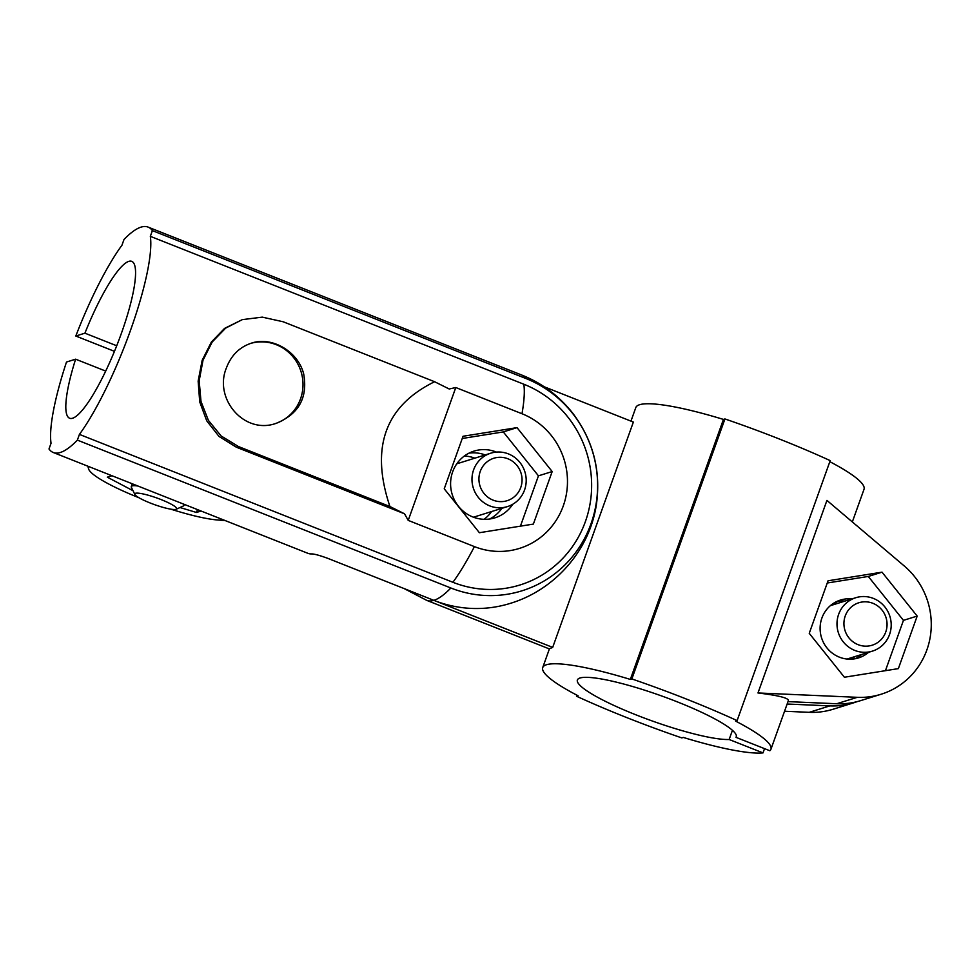 <?xml version="1.0" encoding="UTF-8"?>
<svg xmlns="http://www.w3.org/2000/svg" width="980" height="980" viewBox="0 0 980 980"><rect width="100%" height="100%" fill="white"/><g stroke="black" fill="none" stroke-linecap="round" stroke-linejoin="round"><path stroke-width="1.47" d="M681.798 737.903A200.447 31.727 19.7 0 1 576.534 696.229L578.053 695.763A121.202 19.184 19.7 0 1 542.724 667.576A121.202 19.184 19.7 0 1 630.336 679.422L631.855 678.944A200.447 31.727 19.7 0 1 737.107 720.619L735.6 721.096A121.202 19.184 19.7 0 1 770.929 749.284A121.202 19.184 19.7 0 1 769.864 750.754L736.017 737.352A84.378 13.353 19.7 0 0 736.262 736.874A84.378 13.353 19.7 0 0 661.329 695.849A84.378 13.353 19.7 0 0 577.392 679.985A84.378 13.353 19.7 0 0 637.662 715.51A84.378 13.353 19.7 0 0 729.145 739.496L763.004 752.897A121.202 19.184 19.7 0 1 683.305 737.438L681.798 737.903M576.914 695.175L576.534 696.229M764.535 748.647L763.004 752.897M829.827 461.69A121.202 19.184 19.7 0 1 864.017 489.29L852.331 521.936M881.216 694.208L860.624 700.639A74.578 72.079 -107.4 0 1 836.7 703.75L857.292 697.319A74.578 72.079 -107.4 0 0 881.216 694.208A74.578 72.079 -107.4 0 0 930.069 637.943A74.578 72.079 -107.4 0 0 904.307 566.011L826.936 500.4L757.981 692.97C778.708 695.494 788.827 698.066 788.337 700.676L770.929 749.284M485.186 454.941A34.962 33.785 72.6 0 0 469.04 453.127A34.962 33.785 72.6 0 1 485.186 454.941M489.62 519.02A34.962 33.785 72.6 0 0 501.87 508.326A34.962 33.785 72.6 0 1 489.62 519.02M464.3 456.055A34.962 33.785 -107.4 0 1 474.896 458.162M491.58 511.548A34.962 33.785 -107.4 0 1 484.071 519.302M787.136 704.02L829.84 705.894A74.578 72.079 72.6 0 0 853.752 702.783L833.159 709.226A74.578 72.079 -107.4 0 1 809.247 712.325L784.551 711.247M838.157 603.227A30.294 29.277 72.6 0 0 833.858 603.092M851.375 659.173A30.294 29.277 72.6 0 0 854.842 656.612M544.17 386.757L633.362 422.074L552.683 647.4L327.737 558.331C319.75 555.427 314.421 553.957 311.738 553.908A200.447 40.609 111.6 0 1 307.928 553.332L53.275 452.503A200.447 40.609 -68.4 0 0 77.371 440.118L79.417 434.397A121.202 24.561 -68.4 0 0 130.438 330.505A121.202 24.561 -68.4 0 0 150.332 236.339L152.39 230.619A200.447 40.609 -68.4 0 0 148.103 227.103A200.447 40.609 -68.4 0 0 124.007 239.475L121.961 245.208A121.202 24.561 -68.4 0 0 75.803 336.03L114.464 351.342M542.724 667.576L549.437 648.797L552.683 647.4M630.961 421.118L635.812 407.57A121.202 19.184 19.7 0 1 723.436 419.416L630.336 679.422M836.7 703.75L787.994 701.619M857.292 697.319L757.981 692.97M853.752 702.783A74.578 72.079 72.6 0 0 857.157 701.619M723.436 419.416L724.943 418.95A200.447 31.727 19.7 0 1 830.207 460.625L737.107 720.619M724.943 418.95L631.855 678.944M882.024 572.161L917.182 616.077L898.366 668.617L844.405 677.241L809.235 633.325L828.051 580.785L882.024 572.161L868.292 576.448L903.45 620.365L885.442 670.675M837.079 601.352A30.294 29.277 -107.4 0 1 845.03 601.083M861.714 654.469A30.294 29.277 -107.4 0 1 855.013 658.756M736.372 736.348L736.017 737.352M732.428 730.333L729.145 739.496M868.574 652.325A30.294 29.277 -107.4 0 1 858.517 657.911A30.294 29.277 -107.4 0 1 828.321 649.52A30.294 29.277 -107.4 0 1 821.889 618.062A30.294 29.277 -107.4 0 1 840.448 600.066A30.294 29.277 -107.4 0 1 851.889 598.927M917.182 616.077L903.45 620.365M827.255 583.002L868.292 576.448M845.238 615.967A22.246 21.499 72.6 0 0 869.211 645.906A22.246 21.499 72.6 0 0 882.037 610.087A22.246 21.499 72.6 0 0 845.238 615.967M838.635 614.338A27.967 27.024 72.6 0 0 844.564 643.37A27.967 27.024 72.6 0 0 872.433 651.112A27.967 27.024 72.6 0 0 889.889 616.359A27.967 27.024 72.6 0 0 855.748 597.726A27.967 27.024 72.6 0 0 838.635 614.338M480.237 471.441A22.246 21.499 72.6 0 0 504.21 501.38A22.246 21.499 72.6 0 0 517.036 465.561A22.246 21.499 72.6 0 0 480.237 471.441M473.622 469.812A27.967 27.024 72.6 0 0 479.563 498.845A27.967 27.024 72.6 0 0 507.432 506.599A27.967 27.024 72.6 0 0 524.888 471.833A27.967 27.024 72.6 0 0 490.747 453.201A27.967 27.024 72.6 0 0 473.622 469.812M152.39 230.619L525.88 378.501A112.688 108.89 72.6 0 1 590.965 523.871A112.688 108.89 72.6 0 1 450.861 588L77.371 440.118M105.705 371.089L75.619 359.182L66.493 362.037A121.202 24.561 -68.4 0 0 51.046 443.254L49 448.987A200.447 40.609 -68.4 0 0 53.275 452.503M389.93 506.525L238.495 446.562L221.149 435.978L208.409 420.396L200.998 401.445L199.173 380.755L203.019 360.175L212.207 341.971L225.682 328.104L242.293 319.639L262.285 317.14L283.183 321.771L434.606 381.722C385.042 406.051 370.146 447.652 389.93 506.525L404.532 513.802L236.388 447.223L219.018 436.443L206.743 420.849L199.724 401.935L198.144 381.11L202.162 360.309L211.349 342.094L224.555 328.398L242.293 319.639M226.429 367.855C231.182 355.385 239.439 347.177 251.223 343.221C271.717 336.03 298.141 351.355 303.69 373.968C307.904 397.684 298.753 414.124 276.25 423.299C244.241 435.022 213.493 398.615 226.429 367.855M79.417 434.397L452.907 582.279A106.526 102.949 72.6 0 0 585.366 521.654A106.526 102.949 72.6 0 0 523.822 384.221L150.332 236.339M75.619 359.182A84.378 17.101 -68.4 0 0 69.629 418.252A84.378 17.101 -68.4 0 0 116.583 346.087A84.378 17.101 -68.4 0 0 131.749 261.354A84.378 17.101 -68.4 0 0 84.929 333.176L75.803 336.03M552.181 471.552L517.024 427.635L463.05 436.259L444.234 488.8L479.392 532.716L533.365 524.092L552.181 471.552L538.449 475.839L520.429 526.15M512.748 504.259A34.962 33.785 -107.4 0 1 494.912 517.832A34.962 33.785 -107.4 0 1 460.061 508.155A34.962 33.785 -107.4 0 1 452.65 471.858A34.962 33.785 -107.4 0 1 474.051 451.094A34.962 33.785 -107.4 0 1 496.444 452.099M133.035 490.711L107.322 477.174L111.953 475.729M201.084 511.021L196.453 512.466L197.482 509.6M196.453 512.466L180.002 507.518M116.718 345.769L84.929 333.176M225.167 520.564L217.633 519.988A74.578 11.809 19.7 0 1 170.839 509.171M139.062 497.791A74.578 11.809 19.7 0 1 88.592 468.893L87.857 466.186M549.388 648.932L426.766 600.385A200.447 40.609 -68.4 0 0 433.846 600.348A121.202 117.122 72.6 0 0 510.335 603.362C554.472 590.058 590.132 550.38 596.587 503.193C600.875 469.922 592.888 439.885 572.639 413.058C558.87 395.724 541.854 383.033 521.593 374.985A200.447 40.609 -68.4 0 1 525.88 378.501M452.907 582.279A121.202 24.561 -68.4 0 0 474.418 546.607A71.454 69.053 72.6 0 0 563.267 505.937A71.454 69.053 72.6 0 0 521.997 413.744L455.786 387.529L449.208 388.999L434.606 381.722M474.418 546.607L408.219 520.392L404.532 513.802M455.786 387.529L408.219 520.392M462.254 438.489L503.291 431.923L538.449 475.839M250.525 343.441A41.956 40.548 -107.4 0 1 301.032 371.604A41.956 40.548 -107.4 0 1 275.552 423.519M517.024 427.635L503.291 431.923M135.46 493.295A22.246 3.528 -160.3 0 0 134.86 494.447A22.246 3.528 -160.3 0 0 154.534 504.639A22.246 3.528 -160.3 0 0 176.204 509.257A22.246 3.528 -160.3 0 0 160.72 499.433A22.246 3.528 -160.3 0 0 135.46 493.295M137.972 486.031A27.967 4.422 -160.3 0 0 132.165 485.921A27.967 4.422 -160.3 0 0 131.296 486.57A27.967 4.422 -160.3 0 0 131.394 487.366L134.86 494.447M176.204 509.257L183.382 505.974A27.967 4.422 -160.3 0 0 183.958 505.435A27.967 4.422 -160.3 0 0 183.456 504.051M809.247 712.325L829.84 705.894M450.861 588A200.447 40.609 111.6 0 1 433.846 600.348M238.495 446.562L236.388 447.223M521.997 413.744A121.202 24.561 -68.4 0 0 523.822 384.221M426.766 600.385L404.201 588.613M855.748 597.726L830.391 605.652M872.433 651.112L847.075 659.038M490.747 453.201L456.79 463.81M507.432 506.599L473.475 517.207M148.103 227.103L521.593 374.985M183.958 505.435L184.326 504.394M131.296 486.57L132.288 483.789"/></g></svg>
